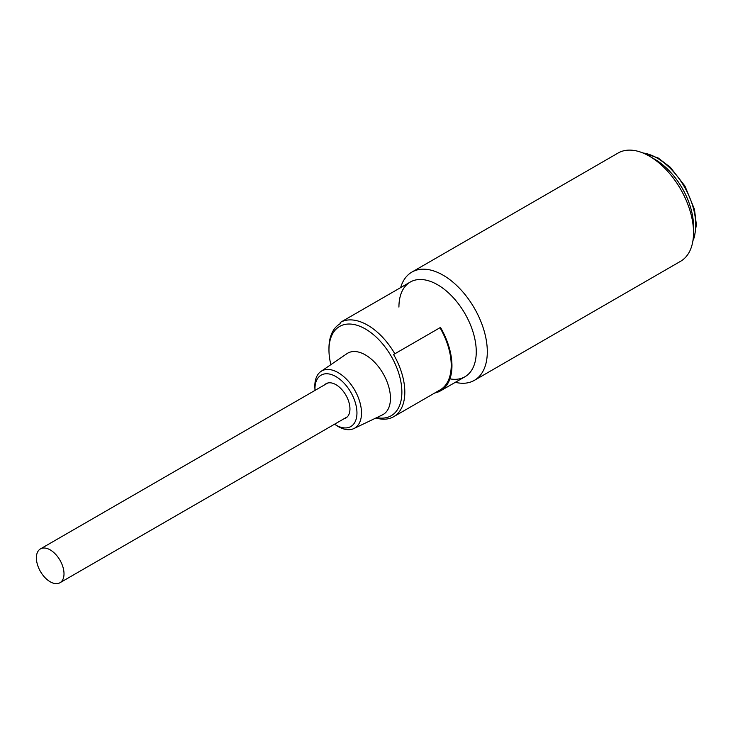 <?xml version="1.0" encoding="UTF-8"?>
<svg xmlns="http://www.w3.org/2000/svg" width="733" height="733" viewBox="0 0 733 733"><rect width="100%" height="100%" fill="white"/><g stroke="black" fill="none" stroke-linecap="round" stroke-linejoin="round"><path stroke-width="1.1" d="M50.192 549.887A19.525 11.279 60 0 1 62.956 567.095A19.525 11.279 60 0 1 59.959 582.744A19.525 11.279 60 0 1 50.192 581.782A19.525 11.279 60 0 1 37.438 564.566A19.525 11.279 60 0 1 40.425 548.916A19.525 11.279 60 0 1 50.192 549.887M385.952 296.086L340.286 322.447A54.682 31.574 60 0 1 367.627 325.159A54.682 31.574 60 0 1 394.84 353.792L440.496 327.422A54.682 31.574 60 0 1 440.634 390.799L464.942 376.771A54.682 31.574 -120 0 0 473.316 332.947A54.682 31.574 -120 0 0 437.601 284.761A54.682 31.574 -120 0 0 410.251 282.058L340.286 322.447L340.075 323.775A53.637 30.969 -120 0 0 328.961 348.331L328.961 350.035A51.557 29.769 60 0 1 365.419 328.989A51.557 29.769 60 0 1 401.427 385.274A51.557 29.769 60 0 1 376.698 417.627M440.634 390.799A54.682 31.574 60 0 1 434.797 392.961M375.947 417.993A53.637 30.969 -120 0 0 393.713 416.683A53.637 30.969 -120 0 0 393.575 354.515L440.496 327.422M394.84 353.792L393.575 354.515M334.56 424.224A29.686 17.143 60 0 0 335.961 425.085A29.686 17.143 60 0 0 356.953 412.963A29.686 17.143 60 0 0 335.961 376.606A29.686 17.143 60 0 0 315.016 390.368A29.686 17.143 60 0 1 315.016 390.368L314.878 387.931A33.003 19.058 60 0 1 320.944 371.439A33.003 19.058 60 0 1 338.16 372.63A33.003 19.058 60 0 1 359.921 402.371A33.003 19.058 60 0 1 353.92 428.548A33.003 19.058 60 0 1 338.16 426.524A33.003 19.058 60 0 1 336.612 425.561L334.56 424.224A29.686 17.143 60 0 1 334.541 424.215M320.944 371.439L346.947 353.654A35.413 20.451 60 0 1 365.419 354.928A35.413 20.451 60 0 1 388.756 386.841A35.413 20.451 60 0 1 382.324 414.933L353.92 428.548M324.591 384.862A19.791 11.426 60 0 1 326.066 383.707A19.791 11.426 60 0 1 335.961 384.688A19.791 11.426 60 0 1 348.89 402.124A19.791 11.426 60 0 1 345.857 417.984A19.791 11.426 60 0 1 344.125 418.68M330.885 364.64A51.557 29.769 60 0 1 328.961 350.035M393.713 416.683L440.112 389.901A53.637 30.969 -120 0 0 439.974 327.724M400.649 287.602A62.497 36.082 60 0 1 411.873 272.099A62.497 36.082 60 0 1 443.117 275.196A62.497 36.082 60 0 1 483.945 330.262A62.497 36.082 60 0 1 474.37 380.345L680.591 261.287A62.497 36.082 -120 0 0 693.528 232.673L693.528 226.295A54.682 31.574 -120 0 0 654.862 159.327A54.682 31.574 60 0 1 693.436 229.328M693.528 232.673A62.497 36.082 -120 0 0 649.346 156.138L649.346 156.138A62.497 36.082 -120 0 0 618.093 153.041L411.873 272.099M474.37 380.345A62.497 36.082 60 0 1 455.33 382.314M398.926 307.09A54.682 31.574 60 0 1 437.601 284.761A54.682 31.574 60 0 1 475.754 344.226A54.682 31.574 60 0 1 449.934 378.851M693.07 239.792A54.682 31.574 -120 0 0 657.08 158.044A54.682 31.574 -120 0 0 642.942 152.977M347.323 416.839L59.959 582.744M327.798 383.011L40.425 548.916M642.126 152.647L658.115 157.943L670.338 167.298L684.952 186.072L694.472 209.354L696.35 224.637L694.453 236.951L692.942 240.671M654.862 159.327L649.346 156.138"/></g></svg>
